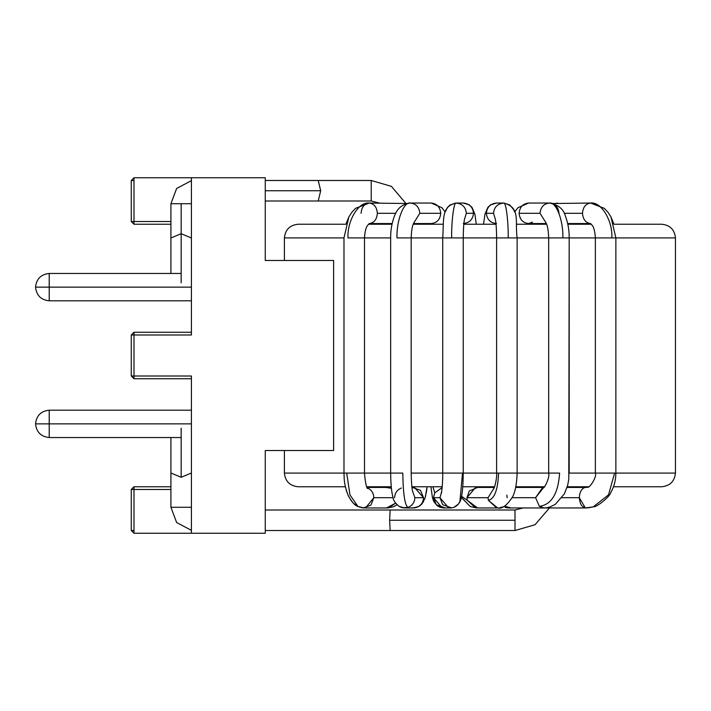 <?xml version="1.0" encoding="UTF-8"?>
<svg xmlns="http://www.w3.org/2000/svg" width="711" height="711" viewBox="0 0 711 711"><rect width="100%" height="100%" fill="white"/><g stroke="black" fill="none" stroke-linecap="round" stroke-linejoin="round"><path stroke-width="1.07" d="M35.55 287.137C36.421 278.89 40.98 274.33 49.219 273.459L49.219 287.137L35.55 287.137C36.421 295.376 40.98 299.935 49.219 300.806L49.219 287.137L49.219 300.806C40.98 299.935 36.421 295.376 35.55 287.137L191.419 287.137L49.219 287.137L49.219 273.459C40.98 274.33 36.421 278.89 35.55 287.137M35.55 423.863C36.421 415.624 40.98 411.065 49.219 410.194L49.219 423.863L35.55 423.863C36.421 432.11 40.98 436.67 49.219 437.541L49.219 423.863L49.219 437.541C40.98 436.67 36.421 432.11 35.55 423.863L191.419 423.863L49.219 423.863L49.219 410.194C40.98 411.065 36.421 415.624 35.55 423.863M191.419 332.259L133.997 332.259L191.419 332.259L191.419 334.988L133.997 334.988L133.997 376.012L191.419 376.012L191.419 533.25L265.256 533.25L265.256 450.525L265.256 533.25L191.419 533.25L191.419 376.012L191.419 378.741L133.997 378.741L191.419 378.741M191.419 334.988L191.419 177.75L265.256 177.75L265.256 260.475L265.256 177.75L191.419 177.75L191.419 334.988L133.997 334.988L133.997 332.259L133.997 334.988L131.259 334.988L133.997 334.988L133.997 378.741L133.997 376.012L131.259 376.012L131.259 334.988L133.997 332.259L131.259 334.988L131.259 376.012L191.419 376.012M133.997 177.75L191.419 177.75L133.997 177.75L131.259 180.487L131.259 221.503L131.259 180.487L133.997 177.75L133.997 221.503L170.916 221.503L133.997 221.503L133.997 224.241L170.916 224.241L133.997 224.241L131.259 221.503L133.997 224.241L133.997 221.503L131.259 221.503L133.997 221.503L133.997 180.487L131.259 180.487L133.997 180.487L133.997 177.75M191.419 533.25L133.997 533.25L191.419 533.25M265.256 450.525L333.619 450.525L333.619 260.475L265.256 260.475L333.619 260.475L333.619 450.525L265.256 450.525M133.997 486.759L170.916 486.759L133.997 486.759L133.997 530.513L133.997 489.497L170.916 489.497L133.997 489.497L133.997 486.759L131.259 489.497L133.997 489.497L131.259 489.497L133.997 486.759M131.259 530.513L131.259 489.497L131.259 530.513L133.997 530.513L133.997 533.25L133.997 530.513L131.259 530.513L133.997 533.25L131.259 530.513M131.259 376.012L133.997 378.741L131.259 376.012M181.172 477.294L170.916 473.011L181.172 477.294L191.419 473.011L181.172 477.294L181.172 428.146L181.172 477.294M170.916 507.272L181.172 507.272L170.916 507.272L176.648 522.558L191.419 530.353L176.648 522.558L170.916 507.272L170.916 437.541M181.172 233.706L191.419 237.989L181.172 233.706L181.172 282.854L181.172 233.706L170.916 237.989L181.172 233.706L181.172 203.728L181.172 233.706M191.419 203.728L181.172 203.728L191.419 203.728M191.419 180.647L176.648 188.442L170.916 203.728L181.172 203.728L170.916 203.728L176.648 188.442L191.419 180.647M389.628 520.256L390.135 510.009L389.628 520.256L390.135 530.513L389.628 520.256L515.004 520.256L389.628 520.256M515.004 530.513L515.004 520.256L515.004 530.513L535.019 524.745L549.47 507.956L535.019 524.745L515.004 530.513L265.256 530.513M320.679 190.744L318.244 200.991L320.679 190.744L318.244 180.487L320.679 190.744L265.256 190.744L320.679 190.744M371.222 200.991L371.222 190.744L371.222 200.991L379.336 203.044L371.222 200.991L265.256 200.991M523.127 507.956L515.004 510.009L515.004 520.256L515.004 510.009L523.127 507.956L509.52 507.956L543.835 507.956L539.391 506.339L543.844 507.956L546.857 507.725L549.914 506.996L555.238 504.41L564.392 493.861L567.6 485.542L568.782 479.445L569.191 237.909L562.863 237.909C563.459 220.659 556.118 201.489 549.514 203.044C543.799 203.702 540.644 207.114 540.04 213.3L519.11 213.3C519.714 207.114 522.869 203.702 528.584 203.044C522.869 203.702 519.714 207.114 519.11 213.3C519.714 219.486 522.869 222.899 528.584 223.556C522.869 222.899 519.714 219.486 519.11 213.3L540.04 213.3L546.004 222.827L540.04 213.3C540.644 207.114 543.799 203.702 549.514 203.044C556.118 201.489 563.459 220.659 562.863 237.909L548.679 237.909L569.191 237.909L569.191 473.091L615.868 473.091L615.868 237.909L611.851 237.909C612.802 220.659 601.133 201.489 590.628 203.044C585.722 203.702 583.011 207.114 582.496 213.3L564.17 213.3L582.496 213.3C583.011 219.486 585.722 222.899 590.628 223.556C585.722 222.899 583.011 219.486 582.496 213.3C583.011 207.114 585.722 203.702 590.628 203.044C601.133 201.489 612.802 220.659 611.851 237.909L595.356 237.909L615.868 237.909L615.868 473.091L614.633 473.091L608.509 494.847L593.267 506.863L586.851 507.796C582.433 508.081 579.927 504.712 579.323 497.7L562.046 497.7L579.323 497.7C579.581 492.332 581.34 488.964 584.593 487.604L587.464 487.186L584.593 487.604C581.34 488.964 579.581 492.332 579.323 497.7L585.304 507.93M405.803 203.328L391.37 186.335L371.222 180.487L371.222 190.744L371.222 180.487L391.37 186.335L405.803 203.328M554.18 203.844L557.335 203.044L554.18 203.844M595.356 237.909L595.356 473.091L595.356 237.909L569.191 237.909L595.356 237.909C594.44 223.761 590.761 224.952 590.361 223.521L590.628 223.556M534.992 486.759L537.454 487.444L534.992 486.759M526.913 224.241L528.584 223.556L526.913 224.241M548.679 473.091L517.128 473.091L517.128 237.909L517.128 473.091L496.616 473.091L496.616 237.909L508.214 237.909L496.616 237.909L496.616 473.091L548.679 473.091C550.172 478.068 543.168 490.03 543.639 487.47L542.609 487.559L535.579 497.7L539.391 506.339C551.46 504.73 558.206 493.647 559.61 473.091L548.679 473.091L548.679 237.909L548.679 473.091L559.61 473.091C558.206 493.647 551.46 504.73 539.391 506.339L535.579 497.7L512.169 497.7L535.579 497.7L543.693 487.444L515.679 487.444M510.738 507.841L505.068 506.339L508.472 507.876M505.068 506.339L504.17 506.312L505.068 506.339M486.36 213.3C486.999 207.114 490.394 203.702 496.527 203.044C490.394 203.702 486.999 207.114 486.36 213.3C486.999 219.486 490.394 222.899 496.527 223.556C490.394 222.899 486.999 219.486 486.36 213.3L493.496 213.3L486.36 213.3M495.336 219.184L493.496 213.3L495.336 219.184M508.214 237.909C508.418 220.659 505.912 201.489 503.664 203.044C497.531 203.702 494.145 207.114 493.496 213.3C494.145 207.114 497.531 203.702 503.664 203.044C505.912 201.489 508.418 220.659 508.214 237.909L517.128 237.909L508.214 237.909M477.445 507.903L467.26 500.295L466.949 497.7L488.048 497.7L488.359 500.295C494.483 498.918 497.896 489.852 498.58 473.091C497.896 489.852 494.483 498.918 488.359 500.295L497.62 507.956L496.669 507.903L488.359 500.295L488.048 497.7L466.949 497.7L467.26 500.295L475.57 507.903M467.26 500.295L461.643 496.314L467.26 500.295M463.323 223.556C469.456 222.899 472.851 219.486 473.49 213.3L466.354 213.3L464.514 219.184L466.354 213.3C465.705 207.114 462.319 203.702 456.186 203.044C453.938 201.489 451.432 220.659 451.636 237.909C451.432 220.659 453.938 201.489 456.186 203.044C462.319 203.702 465.705 207.114 466.354 213.3L473.49 213.3C472.851 207.114 469.456 203.702 463.323 203.044C469.456 203.702 472.851 207.114 473.49 213.3C472.851 219.486 469.456 222.899 463.323 223.556M442.722 237.909L451.636 237.909L442.722 237.909L442.722 473.091L463.234 473.091L463.234 237.909L451.636 237.909L463.234 237.909L463.234 473.091L442.722 473.091L442.722 237.909L396.987 237.909C396.391 220.659 403.732 201.489 410.336 203.044C403.732 201.489 396.391 220.659 396.987 237.909L411.171 237.909L411.171 473.091L411.171 237.909L442.722 237.909C444.073 219.85 440.873 206.243 456.186 203.044L463.323 203.044M451.574 507.85L442.731 504.739L439.958 497.7L441.442 492.723L439.958 497.7L448.65 507.841L450.33 507.956M451.601 507.858L450.143 507.956C454.32 507.956 457.564 505.912 459.866 501.842L462.505 473.091L459.866 501.842L459.137 502.526M442.215 507.841L433.523 497.7L439.958 497.7L433.523 497.7L436.305 504.739L445.148 507.85M433.523 497.7L434.732 492.874L432.937 486.759L434.732 492.874L442.144 487.568L434.732 492.874L433.523 497.7M432.937 224.241L431.266 223.556C436.981 222.899 440.136 219.486 440.74 213.3L419.81 213.3L413.846 222.827L419.81 213.3C419.206 207.114 416.051 203.702 410.336 203.044C416.051 203.702 419.206 207.114 419.81 213.3L440.74 213.3C440.136 207.114 436.981 203.702 431.266 203.044C436.981 203.702 440.136 207.114 440.74 213.3C440.136 219.486 436.981 222.899 431.266 223.556L432.937 224.241M402.79 473.091L390.659 473.091L402.79 473.091C403.155 494.305 404.915 505.743 408.052 507.387C404.915 505.743 403.155 494.305 402.79 473.091M390.659 237.909L390.659 473.091L390.659 237.909L347.999 237.909C347.048 220.659 358.717 201.489 369.222 203.044C358.717 201.489 347.048 220.659 347.999 237.909L364.494 237.909L364.494 473.091L364.494 237.909L390.659 237.909C390.668 235.492 390.446 226.533 394.614 215.557C395.68 213.282 398.56 204.466 410.336 203.044L431.266 203.044L441.94 207.736L445.202 212.02L447.495 207.434L450.107 204.937L456.107 203.044M403.066 507.823L408.052 507.387L404.115 507.938M414.202 507.93L416.726 507.387C421.01 505.61 423.285 502.375 423.543 497.7L414.869 497.7C414.611 502.375 412.336 505.61 408.052 507.387C412.336 505.61 414.611 502.375 414.869 497.7L423.543 497.7C423.285 502.375 421.01 505.61 416.726 507.387L412.318 507.894M427.107 486.759L425.169 497.611L421.979 503.895L419.161 506.321L413.589 507.956M395.68 213.3L377.354 213.3C376.839 219.486 374.128 222.899 369.222 223.556C374.128 222.899 376.839 219.486 377.354 213.3C376.839 207.114 374.128 203.702 369.222 203.044C374.128 203.702 376.839 207.114 377.354 213.3L395.68 213.3M346.71 473.091L364.494 473.091L343.982 473.091L346.71 473.091L349.945 494.883L357.926 506.436L349.945 494.883L346.71 473.091M343.982 237.909L343.982 473.091L343.982 237.909L284.4 237.909L343.982 237.909L348.852 216.962L351.883 212.242L355.536 208.376L369.222 203.044L406.754 203.515M365.605 507.876L373.835 497.7C373.648 493.363 371.773 490.235 368.2 488.306L367.516 488.217L368.2 488.306C371.773 490.235 373.648 493.363 373.835 497.7L393.094 497.7L373.835 497.7L370.946 505.094L363.49 507.903L357.926 506.436C354.86 505.557 351.572 501.797 348.061 495.158C343.68 483.222 344.311 479.241 343.982 473.091L284.4 473.091C285.271 481.338 289.83 485.889 298.069 486.759L345.395 486.759L298.069 486.759C289.83 485.889 285.271 481.338 284.4 473.091L343.982 473.091M386.677 507.903L395.592 503.13L388.784 507.876M386.464 487.524L391.388 488.306L388.562 487.497M388.313 223.556L388.313 224.241L388.313 223.556M361.081 213.3C361.606 207.114 364.316 203.702 369.222 203.044L355.598 208.314L351.936 212.18L348.888 216.891L345.91 224.241L298.069 224.241C289.83 225.111 285.271 229.662 284.4 237.909L284.4 260.475L284.4 237.909C285.271 229.662 289.83 225.111 298.069 224.241L345.91 224.241M411.971 487.55L414.495 487.506L423.543 497.7L420.441 490.314L412.54 487.479M394.587 497.7C394.854 493.025 397.12 489.79 401.404 488.013M412.593 491.23L414.869 497.7L412.593 491.23M441.158 492.874L441.549 492.199L441.158 492.874M477.428 487.497L469.269 491.008L466.949 497.7L475.561 487.497M488.048 497.7L493.994 488.199L488.048 497.7M506.827 495.105L507.139 497.7M604.314 208.376L590.628 203.044L553.096 203.515L549.514 203.044C555.229 203.702 558.393 207.114 558.988 213.3M615.868 473.091L675.45 473.091C674.579 481.338 670.02 485.889 661.781 486.759L613.477 486.759L661.781 486.759C670.02 485.889 674.579 481.338 675.45 473.091L615.868 473.091C615.815 480.201 614.144 486.644 610.856 492.421C610.234 496.296 596.902 507.37 593.267 506.863L608.509 494.847L614.633 473.091L569.191 473.091M191.419 507.272L181.172 507.272L191.419 507.272M496.616 473.091L463.234 473.091L496.616 473.091C497.202 477.01 494.749 488.11 493.558 488.946M442.722 473.091L411.171 473.091L442.722 473.091C442.962 481.409 441.611 493.212 441.335 493.123L441.664 492.394M390.659 473.091L364.494 473.091L390.659 473.091C390.792 484.609 391.61 492.847 393.121 497.798C393.281 500.313 395.298 503.192 399.182 506.436L404.728 507.956L413.402 507.956M366.769 486.759L391.254 486.759L366.769 486.759M411.873 486.759L442.215 486.759L411.873 486.759M462.781 486.759L494.607 486.759L462.781 486.759M515.822 486.759L544.555 486.759L515.822 486.759M567.254 486.759L588.557 486.759L567.254 486.759L567.04 487.444L587.464 487.186C589.063 488.821 597.24 477.019 595.356 473.091M661.781 224.241L613.94 224.241L661.781 224.241C670.02 225.111 674.579 229.662 675.45 237.909C674.579 229.662 670.02 225.111 661.781 224.241M591.268 224.241L567.867 224.241L591.268 224.241L590.441 223.556L567.725 223.556M546.626 224.241L516.621 224.241L546.626 224.241M496.038 224.241L463.812 224.241L496.038 224.241M443.229 224.241L413.224 224.241L443.229 224.241M391.983 224.241L368.582 224.241L391.983 224.241M463.234 237.909L496.616 237.909L463.234 237.909C463.368 224.765 464.319 220.108 464.327 220.223L464.745 218.233M517.128 237.909L548.679 237.909L517.128 237.909C514.791 220.934 520.887 207.523 503.664 203.044L496.527 203.044M615.868 237.909L675.45 237.909L615.868 237.909L610.962 216.891L607.914 212.18L604.252 208.314L590.628 203.044M284.4 450.525L284.4 473.091L284.4 450.525M675.45 473.091L675.45 237.909L675.45 473.091M49.219 437.541L181.172 437.541M49.219 300.806L191.419 300.806M49.219 273.459L181.172 273.459M49.219 410.194L191.419 410.194M515.004 510.009L265.256 510.009M265.256 180.487L371.222 180.487M534.237 223.556L534.023 224.241M586.237 507.947L540.52 507.956M537.303 486.759L540.52 487.444M569.191 237.909C569.173 235.608 569.422 226.702 565.281 215.673C563.441 208.99 558.188 204.777 549.514 203.044L528.584 203.044L517.91 207.736L514.648 212.02L513.724 209.674L509.716 204.919L503.743 203.044M546.35 223.556L528.584 223.556L532.53 222.108M548.679 237.909C548.101 224.258 546.066 223.565 545.568 222.108M508.809 507.938L505.094 507.476M496.438 203.044L490.439 204.937L487.826 207.434L484.938 214.242L483.56 224.241L484.938 214.242L487.826 207.434L490.439 204.937L496.438 203.044M496.616 237.909C496.482 224.765 495.531 220.108 495.523 220.223L495.105 218.233M517.128 473.091C516.764 483.756 515.279 491.621 512.675 496.678C506.961 505.494 501.939 509.254 497.593 507.956L498.02 507.947M476.503 507.956L497.593 507.956L476.503 507.956L470.282 506.534L461.412 497.371M450.143 507.956L443.717 507.956M430.919 486.759L432.457 497.682L433.683 501.273L437.096 505.654L440.331 507.396L443.575 507.956L440.331 507.396L437.096 505.654L433.683 501.273L432.457 497.682L430.919 486.759M413.5 223.556L431.266 223.556M368.582 224.241L369.409 223.556L392.125 223.556M387.619 507.956L364.441 507.956L387.619 507.956L393.663 506.694L397.005 504.774L393.663 506.694L387.646 507.956M385.726 486.759L385.362 487.444L367.089 487.444L387.619 487.444M353.474 503.281L357.926 506.436L363.934 507.947M366.894 487.986L367.783 488.581C366.378 487.764 365.285 482.6 364.494 473.091M364.494 237.909C365.41 223.761 369.089 224.952 369.489 223.521L369.222 223.556M425.613 223.556L425.827 224.241M413.402 487.444L411.953 487.444M412.869 492.234C411.989 489.959 411.42 483.578 411.171 473.091M411.171 237.909C411.749 224.258 413.784 223.565 414.282 222.108M454.196 507.156L458.435 504.01L459.866 501.842C461.99 497.958 463.11 488.377 463.234 473.091M463.412 203.044L469.411 204.937L472.024 207.434L474.912 214.242L476.29 224.241L474.912 214.242L472.024 207.434L469.411 204.937L463.412 203.044M479.063 486.759L479.374 487.444L479.063 486.759M476.503 487.444L494.341 487.444M485.151 486.759L485.373 487.444M531.757 223.556L531.481 224.241L531.757 223.556M585.722 507.956L593.267 506.863L588.228 507.832M170.916 273.459L170.916 203.728M613.94 224.241L610.962 216.891M588.557 486.759L585.722 487.444L567.04 487.444M586.575 487.382L585.908 487.444M505.166 507.485L505.628 507.583M506.632 507.752L507.752 507.876M499.495 507.823L502.944 506.881M461.59 497.7L470.282 506.534M453.902 507.272L453.449 507.423M399.866 506.81L400.666 507.165M401.413 507.432L402.542 507.734M414.246 507.921L415.411 507.77M345.395 486.759L345.582 487.586M346.115 489.675L346.977 492.394M348.186 495.451L348.941 497.007M350.292 499.344L352.594 502.366M363.765 507.938L362.797 507.858M362.681 507.85L360.726 507.476M359.668 507.156L357.926 506.436M426.955 488.155L426.449 491.852M426.431 491.941L426.218 493.141M425.791 495.247L425.356 496.971M424.796 498.767L424.574 499.362M423.72 501.273L423.303 502.028M422.218 503.61L419.828 505.877M410.336 203.044L407.821 203.275M587.437 507.903L586.788 507.93"/></g></svg>
